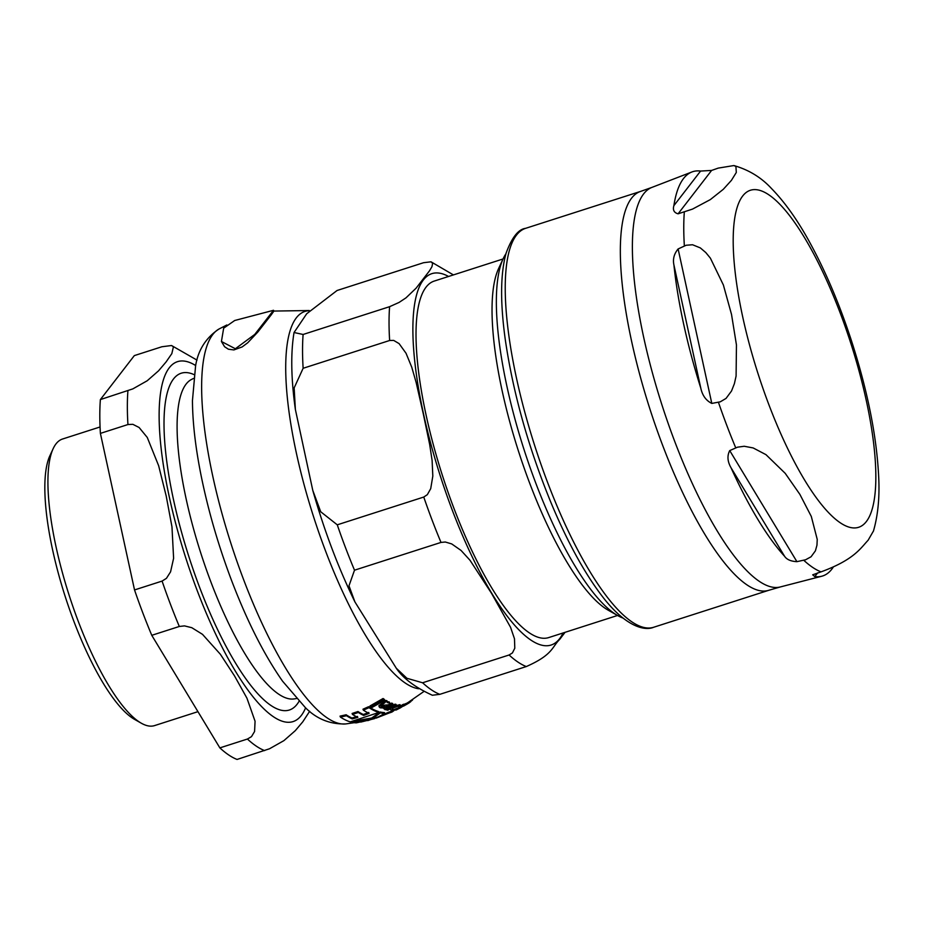 <?xml version="1.0" encoding="UTF-8"?>
<svg xmlns="http://www.w3.org/2000/svg" width="925" height="925" viewBox="0 0 925 925"><rect width="100%" height="100%" fill="white"/><g stroke="black" fill="none" stroke-linecap="round" stroke-linejoin="round"><path stroke-width="1.39" d="M393.333 707.914L391.402 710.516L398.317 707.914L400.236 705.532L393.333 707.914L393.09 707.267M390.824 708.562L390.373 709.406L391.402 710.516M400.918 705.74L399.901 704.642L400.918 705.74M407.208 704.041L403.543 706.122M410.446 700.768L410.769 701.624L409.035 702.931L406.63 704.388L407.509 703.856L407.22 702.988M381.47 706.157L381.771 706.943L382.73 705.289L388.893 704.781L389.564 702.884L387.159 702.618L387.124 701.589L385.309 701.323L384.303 701.959L385.193 702.48L379.273 706.596L380.071 707.764L383.147 707.983L385.008 706.954L381.366 706.584M387.159 702.618L386.754 700.641L386.8 701.67L389.205 701.936L389.992 703.278L389.205 701.936M379.712 706.839L380.071 707.764M234.673 320.524L223.665 328.178L221.422 341.487L235.355 348.76L254.745 334.434L273.534 310.291L234.673 320.512M273.534 310.291L273.858 311.158L271.314 314.731L257.844 332.017L247.703 342.793L242.142 346.933L233.875 349.928L228.417 349.222L224.602 346.748L221.422 341.487M383.042 714.632L389.124 712.03A209.327 57.732 72.2 0 0 391.287 711.302M380.059 711.972A209.327 57.732 72.2 0 0 384.418 712.562L384.754 713.429A210.241 57.986 -107.8 0 1 380.406 712.863L380.059 711.972L371.688 718.031L351.754 721.465M395.646 705.74L399.901 704.642M369.006 707.66L363.352 710.157L362.982 709.209L368.636 706.7A209.327 57.732 72.2 0 0 378.533 711.556L378.88 712.458A210.241 57.986 -107.8 0 1 369.006 707.66L368.636 706.7M363.352 710.157A210.819 58.148 72.2 0 0 369.11 713.372L363.71 715.43A211.108 58.229 -107.8 0 1 358.345 712.481L352.471 714.424L352.113 713.464L357.975 711.533A210.195 57.974 72.2 0 0 363.363 714.516L368.763 712.447M352.471 714.424A211.143 58.24 72.2 0 0 357.848 717.361L352.252 718.922A210.935 58.182 -107.8 0 1 346.493 715.719L340.412 717.095L340.042 716.135L346.135 714.771A210.033 57.928 72.2 0 0 351.905 718.008L357.501 716.447M406.63 704.388L406.306 703.532L408.711 702.075L409.035 702.931M381.412 706.006L384.661 706.029L385.008 706.954M384.303 701.959L383.933 701L384.939 700.352L386.754 700.641M378.915 705.648L384.835 701.52M386.407 708.111L388.87 707.764L394.998 704.156A206.414 56.934 72.2 0 0 396.039 704.376L396.386 705.278A207.339 57.188 -107.8 0 1 395.345 705.07L389.217 708.666L386.384 708.781M389.39 704.434L391.564 703.093A206.414 56.934 72.2 0 0 392.651 703.486L392.998 704.399A207.339 57.188 -107.8 0 1 391.911 704.018L387.032 706.943L384.985 709.683L387.841 709.417L386.743 709.995A209.304 57.732 72.2 0 0 387.783 710.192L396.386 705.278M384.638 708.781C383.089 709.059 383.771 708.145 386.685 706.029L388.28 705.104M404.109 704.341L406.11 703.555M370.358 706.931L369.988 705.972L383.066 698.514A206.414 56.934 72.2 0 0 384.314 699.346L384.684 700.317A207.339 57.188 -107.8 0 1 383.436 699.508L370.358 706.931A210.044 57.928 72.2 0 0 371.596 707.718L384.684 700.317M400.918 705.752L403.184 704.388A206.414 56.934 72.2 0 0 404.052 704.179L404.375 705.047A207.339 57.188 -107.8 0 1 403.52 705.255L394.894 710.111A209.304 57.732 72.2 0 0 395.75 709.891L404.375 705.047M391.622 711.845L393.68 710.839L392.131 711.475L391.298 710.99L392.223 710.423M393.148 711.221L393.403 710.111M403.52 705.255L403.184 704.388M383.436 699.508L383.066 698.514M396.085 710.042L400.49 707.81A209.015 57.651 -107.8 0 1 400.248 707.937L404.607 705.104L399.45 708.319A209.015 57.651 -107.8 0 1 398.143 708.827L396.594 709.637A209.304 57.732 72.2 0 0 397.9 709.128L395.981 709.776M404.583 705.359L403.624 705.775M406.433 704.411L405.867 703.543M404.607 705.104L404.283 704.237M412.596 699.624L412.666 699.809A207.339 57.188 -107.8 0 1 411.995 700.514L410.654 701.312M386.523 708.411L386.754 709.013L392.998 704.399M384.153 708.411L384.985 709.683M395.345 705.07L394.998 704.156M389.217 708.666L388.87 707.764M391.911 704.018L391.564 703.093M385.309 701.323L384.939 700.352M407.647 703.775L407.324 702.919M340.412 717.095A210.449 58.044 72.2 0 0 350.274 721.882L378.88 712.458M346.493 715.719L346.135 714.771M363.71 715.43L363.363 714.516M352.252 718.922L351.905 718.008M358.345 712.481L357.975 711.533M392.443 711.533L392.512 711.73A210.241 57.986 -107.8 0 1 391.98 711.984A210.241 57.986 -107.8 0 1 389.448 712.886L389.124 712.03M389.448 712.886L376.082 718.135L384.754 713.429M380.406 712.863L372.012 718.887L352.101 722.344A210.449 58.044 72.2 0 0 356.414 722.841L374.752 718.575L360.762 722.078M372.012 718.887L371.688 718.031M352.101 722.344L351.789 721.558M100.062 426.968L62.553 439.017A150.498 41.509 72.2 0 0 55.997 443.884A150.498 41.509 72.2 0 0 53.153 448.683L49.857 455.794A144.473 39.844 72.2 0 0 65.12 596.255A144.473 39.844 72.2 0 0 134.495 719.338L141.317 723.211A150.498 41.509 72.2 0 0 154.591 725.593L197.95 711.66M219.861 747.886L247.414 739.04L251.484 736.647L254.583 731.49L255.069 721.246L246.952 698.202L234.545 675.944L220.37 654.264L202.494 634.342L191.799 627.693L184.491 625.89L179.311 626.468L151.769 635.313L219.861 747.886A213.097 58.772 72.2 0 0 237.066 759.448L269.522 748.764L283.906 740.636L295.272 730.681L302.787 721.812L309.667 711.279M100.374 399.577L132.818 388.893L147.202 380.765L158.568 370.809L166.084 361.941L171.819 353.651L173.426 346.817L171.541 345.522L161.875 346.759L134.333 355.605L100.374 399.577A213.097 58.772 72.2 0 0 100.397 433.386L127.939 424.54L132.842 424.321L139.097 427.489L147.26 437.444L158.649 465.749L166.199 496.008L171.969 526.845L173.611 558.284L170.57 571.835L166.431 578.345L162.083 581.085L134.53 589.942L100.397 433.386M134.53 589.942A213.097 58.772 72.2 0 0 151.769 635.313M53.153 448.683A150.498 41.509 72.2 0 0 69.051 594.995A150.498 41.509 72.2 0 0 141.317 723.211M617.773 615.611L608.222 610.199A187.22 51.638 -107.8 0 1 529.852 483.636A187.22 51.638 -107.8 0 1 498.54 268.689L503.154 258.734A195.649 53.962 72.2 0 0 535.876 483.359A195.649 53.962 72.2 0 0 617.773 615.611A195.649 53.962 72.2 0 0 622.918 618.027M503.038 258.977L434.207 281.084A187.22 51.638 72.2 0 0 442.3 475.115A187.22 51.638 72.2 0 0 548.71 637.579L617.53 615.472M439.814 694.34L432.357 695.242C415.105 687.368 403.092 678.36 396.305 668.243L406.919 678.279L422.598 682.777A213.097 58.772 72.2 0 0 439.814 694.34L526.302 666.555C553.162 654.68 551.728 647.153 559.798 639.268L565.059 632.33M303.111 334.468L389.598 306.684L399.057 302.44L405.983 297.862L416.1 288.184L429.524 270.794L431.94 266.712L432.634 263.371L431.015 261.81L423.558 262.712L337.07 290.496L306.684 313.772L294.034 332.526L303.111 334.468A213.097 58.772 72.2 0 0 303.134 368.277L294.15 387.899L295.376 409.474L312.777 490.377L320.721 511.768L337.267 524.822A213.097 58.772 72.2 0 0 354.506 570.193L348.991 585.779L354.934 601.944L396.305 668.243M337.267 524.822L423.766 497.049L427.338 494.655L430.715 488.654L432.819 476.086L432.114 460.5L429.674 444.497L423.211 413.463L416.181 382.615L411.775 367.248L406.04 353.269L399.091 343.614L393.715 340.423L389.633 340.493L303.134 368.277M422.598 682.777L509.097 654.993L512.427 652.934L514.797 648.217L514.485 638.782L510.577 627.335L491.568 593.399L470.016 560.284L461.066 550.456L451.712 543.923L445.33 542.015L441.005 542.42L354.506 570.193M505.929 253.762A195.649 53.962 72.2 0 0 503.154 258.734M673.886 205.639A212.322 58.564 -107.8 0 1 691.888 171.981A212.322 58.564 -107.8 0 1 700.583 171.067L711.603 170.431L718.239 168.107L733.872 165.552L735.918 166.477L736.3 172.478L731.409 180.375L723.292 189.313L710.342 199.592L692.513 209.096L678.094 213.814C674.024 212.704 672.614 209.987 673.886 205.639L700.583 171.067M700.78 388.095A212.322 58.564 -107.8 0 1 673.932 264.989C672.66 259.208 674.059 253.866 678.118 248.952L686.153 245.252L692.548 244.755L700.341 247.912L705.798 252.56L710.388 258.156L723.373 284.981L731.525 314.442L736.45 344.944L736.092 376.047L734.392 383.667L731.536 390.986L726.044 398.409L720.298 401.808L711.799 403.416C706.053 400.594 702.376 395.484 700.78 388.095L673.932 264.989M784.585 556.283A212.322 58.564 -107.8 0 1 731.028 467.749C727.466 461.552 727.027 455.828 729.721 450.591L737.526 447.18L744.232 446.266L753.17 447.943L765.958 454.649L785.221 473.346L799.882 494.378L811.306 516.462L817.237 539.425L816.96 545.195L815.411 550.826L811.063 556.769L805.629 559.752L796.911 561.66C790.863 561.348 786.747 559.556 784.585 556.283L731.028 467.749M833.217 567.198A212.322 58.564 -107.8 0 1 821.724 576.24A212.322 58.564 -107.8 0 1 814.786 576.587L812.693 574.818L821.03 571.87C854.203 559.717 860.504 548.248 868.112 540.246L873.501 530.927M226.845 324.976L218.982 329.022A207.686 57.281 72.2 0 0 243.587 579.582A207.686 57.281 72.2 0 0 345.834 723.917L354.171 722.702M309.147 310.696A197.858 54.575 72.2 0 0 325.669 551.3A197.858 54.575 72.2 0 0 418.713 688.755M387.032 706.943L386.685 706.029M381.574 704.653L381.216 703.694M410.573 701.821L410.295 701.092M194.03 374.602A176.86 48.782 72.2 0 0 187.324 551.739A176.86 48.782 72.2 0 0 297.075 704.272A176.86 48.782 72.2 0 0 298.995 701.393M296.37 698.572L294.185 698.907A167.934 46.319 -107.8 0 1 204.494 564.227A167.934 46.319 -107.8 0 1 186.098 384.106A167.934 46.319 -107.8 0 1 191.567 379.423L193.545 378.429M195.661 365.525A189.024 52.135 72.2 0 0 197.291 590.809A189.024 52.135 72.2 0 0 305.597 707.833M162.083 581.085A213.097 58.772 72.2 0 0 170.408 604.152A213.097 58.772 72.2 0 0 179.311 626.468M247.414 739.04A213.097 58.772 72.2 0 0 264.619 750.603M127.916 390.732A213.097 58.772 72.2 0 0 127.939 424.54M448.579 276.471A195.048 53.8 72.2 0 0 452.256 510.091A195.048 53.8 72.2 0 0 559.602 638.712A195.048 53.8 72.2 0 0 563.071 632.966M389.598 306.684A213.097 58.772 72.2 0 0 389.633 340.493M423.766 497.049A213.097 58.772 72.2 0 0 441.005 542.42M509.097 654.993A213.097 58.772 72.2 0 0 526.302 666.555M711.603 170.431L678.094 213.814M678.118 248.952L711.799 403.416M729.721 450.591L796.911 561.66M821.724 576.24L780.237 586.97A209.859 57.882 -107.8 0 1 674.764 441.526A209.859 57.882 -107.8 0 1 651.905 187.405L691.888 171.981M735.757 447.862A213.051 58.761 -107.8 0 1 726.807 425.442A213.051 58.761 -107.8 0 1 718.436 402.271M684.361 245.969A213.051 58.761 -107.8 0 1 684.327 211.998M821.03 571.87A213.051 58.761 -107.8 0 1 803.744 560.249M866.343 521.561A176.987 48.817 -107.8 0 1 768.941 404.849A176.987 48.817 -107.8 0 1 742.683 196.008A176.987 48.817 -107.8 0 1 840.097 312.719A176.987 48.817 -107.8 0 1 866.343 521.561M814.786 576.587L817.677 572.852M662.647 445.353A209.489 57.778 72.2 0 0 768.825 590.277L653.721 627.243A209.489 57.778 -107.8 0 1 547.542 482.318A209.489 57.778 -107.8 0 1 525.597 228.336L640.701 191.371A209.489 57.778 72.2 0 0 662.647 445.353M423.65 691.657L408.203 702.399M309.285 310.534L273.823 311.066M393.576 710.25L394.744 709.695M393.796 710.828L393.46 709.972M391.495 711.857L391.171 711.001M406.549 704.307L406.225 703.439M387.494 701.948L387.124 701M379.308 707.07L378.949 706.133M409.22 702.803L408.896 701.948M367.78 720.633L391.98 711.984M345.811 723.928C330.144 724.425 316.674 719.003 305.389 707.648L282.564 681.182C264.157 654.888 247.172 621.346 231.597 580.542C218.231 545.183 208.009 509.906 200.933 474.722C195.429 447.087 192.608 422.378 192.446 400.606L195.603 365.791C198.158 349.997 205.951 337.741 218.982 329.022M197.025 360.126L171.541 345.522M354.934 601.944C338.307 567.823 324.247 530.626 312.777 490.377M295.376 409.474C291.063 378.799 290.623 353.142 294.034 332.526M453.412 274.91L431.015 261.81M733.872 165.552C748.799 169.818 761.356 177.496 771.566 188.596C785.117 202.506 798.021 220.763 810.265 243.356C825.967 272.228 839.75 304.857 851.624 341.256C867.87 391.714 876.912 437.386 878.75 478.294C879.652 498.136 877.871 515.78 873.408 531.216M651.905 187.405L640.701 191.371M780.237 586.97L768.825 590.277M653.721 627.243C644.794 631.185 625.034 626.953 600.811 594.417C583.502 571.338 566.863 540.697 550.918 502.483C528.302 447.203 513.097 392.975 505.304 339.776C500.136 302.521 500.402 273.638 506.114 253.138C511.872 237.482 518.37 229.215 525.597 228.336"/></g></svg>
